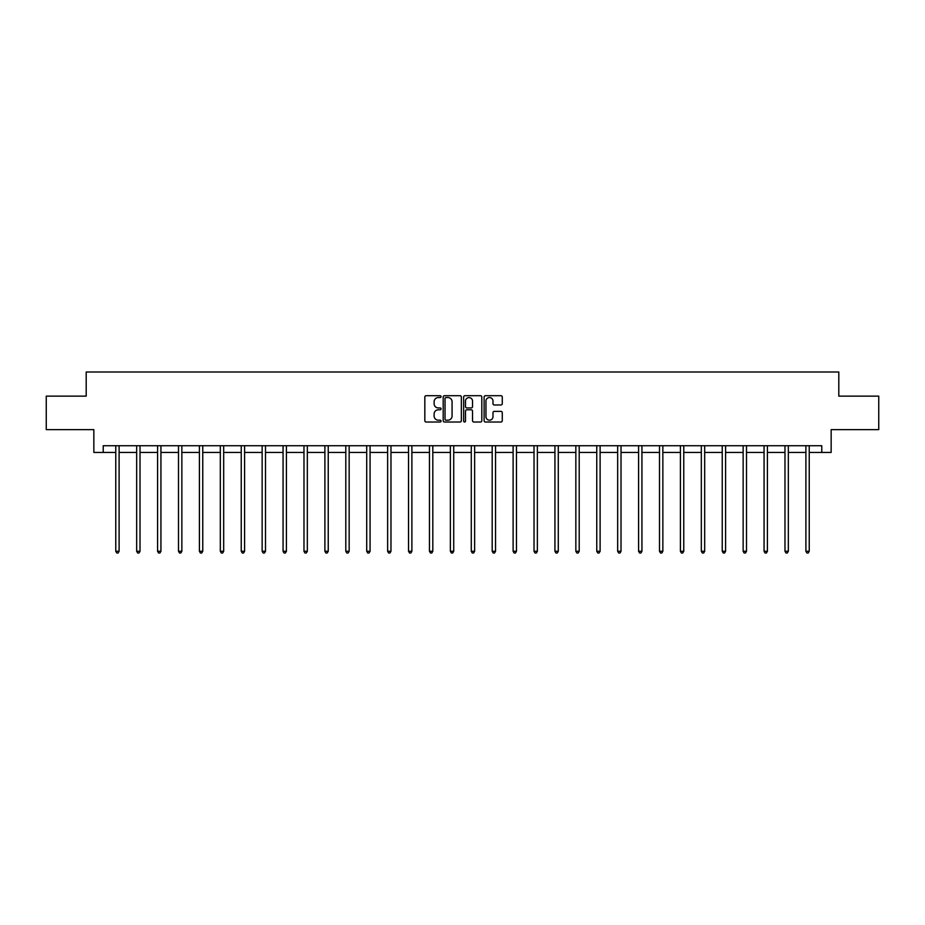 <?xml version="1.0" encoding="UTF-8"?>
<svg xmlns="http://www.w3.org/2000/svg" width="925" height="925" viewBox="0 0 925 925"><rect width="100%" height="100%" fill="white"/><g stroke="black" fill="none" stroke-linecap="round" stroke-linejoin="round"><path stroke-width="1.39" d="M441.052 396.628A0.925 0.925 0 0 0 440.127 395.703L426.147 395.703A1.318 1.318 0 0 0 424.829 397.022L424.829 420.702A1.318 1.318 0 0 0 426.147 422.02L440.127 422.02A0.925 0.925 0 0 0 441.052 421.106A0.925 0.925 0 0 0 440.127 420.181L438.323 420.181A4.209 4.209 0 0 1 434.114 415.972L434.114 413.995A4.209 4.209 0 0 1 438.323 409.787L440.127 409.787A0.925 0.925 0 0 0 441.052 408.862A0.925 0.925 0 0 0 440.127 407.937L438.323 407.937A4.209 4.209 0 0 1 434.114 403.728L434.114 401.762A4.209 4.209 0 0 1 438.323 397.542L440.127 397.542A0.925 0.925 0 0 0 441.052 396.628M500.957 404.977A1.318 1.318 0 0 0 502.275 403.67L502.275 397.022A1.318 1.318 0 0 0 500.957 395.703L485.428 395.703A1.318 1.318 0 0 0 484.11 397.022L484.11 420.702A1.318 1.318 0 0 0 485.428 422.02L500.957 422.02A1.318 1.318 0 0 0 502.275 420.702L502.275 412.677A1.318 1.318 0 0 0 500.957 411.359L494.308 411.359A1.318 1.318 0 0 0 492.99 412.677L492.99 416.655A3.515 3.515 0 0 1 489.475 420.181A3.515 3.515 0 0 1 485.96 416.655L485.96 401.068A3.515 3.515 0 0 1 489.475 397.542A3.515 3.515 0 0 1 492.99 401.068L492.99 403.67A1.318 1.318 0 0 0 494.308 404.977L500.957 404.977M103.23 452.429L103.23 445.734L821.77 445.734L821.77 452.429L831.159 452.429L831.159 429.639L878.75 429.639L878.75 396.131L838.802 396.131L838.802 372L86.198 372L86.198 396.131L46.25 396.131L46.25 429.639L93.841 429.639L93.841 452.429L115.764 452.429M461.344 397.022A1.318 1.318 0 0 0 460.037 395.703L444.509 395.703A1.318 1.318 0 0 0 443.191 397.022L443.191 420.702A1.318 1.318 0 0 0 444.509 422.02L460.037 422.02A1.318 1.318 0 0 0 461.344 420.702L461.344 397.022M464.963 395.703L480.491 395.703A1.318 1.318 0 0 1 481.809 397.022L481.809 420.702A1.318 1.318 0 0 1 480.491 422.02L473.854 422.02A1.318 1.318 0 0 1 472.536 420.702L472.536 411.105A1.318 1.318 0 0 0 471.218 409.787L466.813 409.787A1.318 1.318 0 0 0 465.495 411.105L465.495 421.106A0.925 0.925 0 0 1 464.57 422.02A0.925 0.925 0 0 1 463.656 421.106L463.656 397.022A1.318 1.318 0 0 1 464.963 395.703M119.105 452.429L136.669 452.429M140.022 452.429L157.585 452.429M160.938 452.429L178.502 452.429M181.855 452.429L199.407 452.429M202.76 452.429L220.323 452.429M223.677 452.429L241.24 452.429M244.593 452.429L262.145 452.429M265.498 452.429L283.062 452.429M286.415 452.429L303.978 452.429M307.331 452.429L324.895 452.429M328.236 452.429L345.8 452.429M349.153 452.429L366.716 452.429M370.069 452.429L387.633 452.429M390.974 452.429L408.538 452.429M411.891 452.429L429.454 452.429M432.808 452.429L450.371 452.429M453.724 452.429L471.276 452.429M474.629 452.429L492.192 452.429M495.546 452.429L513.109 452.429M516.462 452.429L534.026 452.429M537.367 452.429L554.931 452.429M558.284 452.429L575.847 452.429M579.2 452.429L596.764 452.429M600.105 452.429L617.669 452.429M621.022 452.429L638.585 452.429M641.938 452.429L659.502 452.429M662.855 452.429L680.407 452.429M683.76 452.429L701.323 452.429M704.677 452.429L722.24 452.429M725.593 452.429L743.145 452.429M746.498 452.429L764.062 452.429M767.415 452.429L784.978 452.429M788.331 452.429L805.895 452.429M809.236 452.429L821.77 452.429M445.954 397.542A0.925 0.925 0 0 0 445.029 398.467L445.029 419.256A0.925 0.925 0 0 0 445.954 420.181L447.862 420.181A4.209 4.209 0 0 0 452.071 415.972L452.071 401.762A4.209 4.209 0 0 0 447.862 397.542L445.954 397.542M472.536 401.138A3.515 3.515 0 0 0 469.01 397.611A3.515 3.515 0 0 0 465.495 401.138L465.495 406.63A1.318 1.318 0 0 0 466.813 407.937L471.218 407.937A1.318 1.318 0 0 0 472.536 406.63L472.536 401.138M119.29 445.734L119.209 445.931A1.341 1.341 174 0 0 119.105 446.428L119.105 551.265L115.764 551.265L115.764 446.428A1.341 1.341 174 0 0 115.66 445.931L115.579 445.734M119.105 551.265L118.099 553L116.77 553L115.764 551.265M140.195 445.734L140.126 445.931A1.341 1.341 174 0 0 140.022 446.428L140.022 551.265L136.669 551.265L136.669 446.428A1.341 1.341 174 0 0 136.576 445.931L136.495 445.734M140.022 551.265L139.016 553L137.675 553L136.669 551.265M161.112 445.734L161.031 445.931A1.341 1.341 174 0 0 160.938 446.428L160.938 551.265L157.585 551.265L157.585 446.428A1.341 1.341 174 0 0 157.493 445.931L157.412 445.734M160.938 551.265L159.933 553L158.591 553L157.585 551.265M182.028 445.734L181.948 445.931A1.341 1.341 174 0 0 181.855 446.428L181.855 551.265L178.502 551.265L178.502 446.428A1.341 1.341 174 0 0 178.398 445.931L178.317 445.734M181.855 551.265L180.849 553L179.508 553L178.502 551.265M202.933 445.734L202.864 445.931A1.341 1.341 174 0 0 202.76 446.428L202.76 551.265L199.407 551.265L199.407 446.428A1.341 1.341 174 0 0 199.314 445.931L199.233 445.734M202.76 551.265L201.754 553L200.413 553L199.407 551.265M223.85 445.734L223.769 445.931A1.341 1.341 174 0 0 223.677 446.428L223.677 551.265L220.323 551.265L220.323 446.428A1.341 1.341 174 0 0 220.231 445.931L220.15 445.734M223.677 551.265L222.671 553L221.329 553L220.323 551.265M244.767 445.734L244.686 445.931A1.341 1.341 174 0 0 244.593 446.428L244.593 551.265L241.24 551.265L241.24 446.428A1.341 1.341 174 0 0 241.136 445.931L241.067 445.734M244.593 551.265L243.587 553L242.246 553L241.24 551.265M265.683 445.734L265.602 445.931A1.341 1.341 174 0 0 265.498 446.428L265.498 551.265L262.145 551.265L262.145 446.428A1.341 1.341 174 0 0 262.053 445.931L261.972 445.734M265.498 551.265L264.492 553L263.151 553L262.145 551.265M286.588 445.734L286.507 445.931A1.341 1.341 174 0 0 286.415 446.428L286.415 551.265L283.062 551.265L283.062 446.428A1.341 1.341 174 0 0 282.969 445.931L282.888 445.734M286.415 551.265L285.409 553L284.067 553L283.062 551.265M307.505 445.734L307.424 445.931A1.341 1.341 174 0 0 307.331 446.428L307.331 551.265L303.978 551.265L303.978 446.428A1.341 1.341 174 0 0 303.874 445.931L303.805 445.734M307.331 551.265L306.325 553L304.984 553L303.978 551.265M328.421 445.734L328.34 445.931A1.341 1.341 174 0 0 328.236 446.428L328.236 551.265L324.895 551.265L324.895 446.428A1.341 1.341 174 0 0 324.791 445.931L324.71 445.734M328.236 551.265L327.23 553L325.901 553L324.895 551.265M349.326 445.734L349.245 445.931A1.341 1.341 174 0 0 349.153 446.428L349.153 551.265L345.8 551.265L345.8 446.428A1.341 1.341 174 0 0 345.707 445.931L345.626 445.734M349.153 551.265L348.147 553L346.806 553L345.8 551.265M370.243 445.734L370.162 445.931A1.341 1.341 174 0 0 370.069 446.428L370.069 551.265L366.716 551.265L366.716 446.428A1.341 1.341 174 0 0 366.624 445.931L366.543 445.734M370.069 551.265L369.063 553L367.722 553L366.716 551.265M391.159 445.734L391.078 445.931A1.341 1.341 174 0 0 390.974 446.428L390.974 551.265L387.633 551.265L387.633 446.428A1.341 1.341 174 0 0 387.529 445.931L387.448 445.734M390.974 551.265L389.98 553L388.639 553L387.633 551.265M412.064 445.734L411.995 445.931A1.341 1.341 174 0 0 411.891 446.428L411.891 551.265L408.538 551.265L408.538 446.428A1.341 1.341 174 0 0 408.445 445.931L408.364 445.734M411.891 551.265L410.885 553L409.544 553L408.538 551.265M432.981 445.734L432.9 445.931A1.341 1.341 174 0 0 432.808 446.428L432.808 551.265L429.454 551.265L429.454 446.428A1.341 1.341 174 0 0 429.362 445.931L429.281 445.734M432.808 551.265L431.802 553L430.46 553L429.454 551.265M453.897 445.734L453.817 445.931A1.341 1.341 174 0 0 453.724 446.428L453.724 551.265L450.371 551.265L450.371 446.428A1.341 1.341 174 0 0 450.267 445.931L450.186 445.734M453.724 551.265L452.718 553L451.377 553L450.371 551.265M474.814 445.734L474.733 445.931A1.341 1.341 174 0 0 474.629 446.428L474.629 551.265L471.276 551.265L471.276 446.428A1.341 1.341 174 0 0 471.183 445.931L471.103 445.734M474.629 551.265L473.623 553L472.282 553L471.276 551.265M495.719 445.734L495.638 445.931A1.341 1.341 174 0 0 495.546 446.428L495.546 551.265L492.192 551.265L492.192 446.428A1.341 1.341 174 0 0 492.1 445.931L492.019 445.734M495.546 551.265L494.54 553L493.198 553L492.192 551.265M516.636 445.734L516.555 445.931A1.341 1.341 174 0 0 516.462 446.428L516.462 551.265L513.109 551.265L513.109 446.428A1.341 1.341 174 0 0 513.005 445.931L512.936 445.734M516.462 551.265L515.456 553L514.115 553L513.109 551.265M537.552 445.734L537.471 445.931A1.341 1.341 174 0 0 537.367 446.428L537.367 551.265L534.026 551.265L534.026 446.428A1.341 1.341 174 0 0 533.922 445.931L533.841 445.734M537.367 551.265L536.361 553L535.02 553L534.026 551.265M558.457 445.734L558.376 445.931A1.341 1.341 174 0 0 558.284 446.428L558.284 551.265L554.931 551.265L554.931 446.428A1.341 1.341 174 0 0 554.838 445.931L554.757 445.734M558.284 551.265L557.278 553L555.937 553L554.931 551.265M579.374 445.734L579.293 445.931A1.341 1.341 174 0 0 579.2 446.428L579.2 551.265L575.847 551.265L575.847 446.428A1.341 1.341 174 0 0 575.755 445.931L575.674 445.734M579.2 551.265L578.194 553L576.853 553L575.847 551.265M600.29 445.734L600.209 445.931A1.341 1.341 174 0 0 600.105 446.428L600.105 551.265L596.764 551.265L596.764 446.428A1.341 1.341 174 0 0 596.66 445.931L596.579 445.734M600.105 551.265L599.099 553L597.77 553L596.764 551.265M621.195 445.734L621.126 445.931A1.341 1.341 174 0 0 621.022 446.428L621.022 551.265L617.669 551.265L617.669 446.428A1.341 1.341 174 0 0 617.576 445.931L617.495 445.734M621.022 551.265L620.016 553L618.675 553L617.669 551.265M642.112 445.734L642.031 445.931A1.341 1.341 174 0 0 641.938 446.428L641.938 551.265L638.585 551.265L638.585 446.428A1.341 1.341 174 0 0 638.493 445.931L638.412 445.734M641.938 551.265L640.933 553L639.591 553L638.585 551.265M663.028 445.734L662.947 445.931A1.341 1.341 174 0 0 662.855 446.428L662.855 551.265L659.502 551.265L659.502 446.428A1.341 1.341 174 0 0 659.398 445.931L659.317 445.734M662.855 551.265L661.849 553L660.508 553L659.502 551.265M683.933 445.734L683.864 445.931A1.341 1.341 174 0 0 683.76 446.428L683.76 551.265L680.407 551.265L680.407 446.428A1.341 1.341 174 0 0 680.314 445.931L680.233 445.734M683.76 551.265L682.754 553L681.413 553L680.407 551.265M704.85 445.734L704.769 445.931A1.341 1.341 174 0 0 704.677 446.428L704.677 551.265L701.323 551.265L701.323 446.428A1.341 1.341 174 0 0 701.231 445.931L701.15 445.734M704.677 551.265L703.671 553L702.329 553L701.323 551.265M725.767 445.734L725.686 445.931A1.341 1.341 174 0 0 725.593 446.428L725.593 551.265L722.24 551.265L722.24 446.428A1.341 1.341 174 0 0 722.136 445.931L722.067 445.734M725.593 551.265L724.587 553L723.246 553L722.24 551.265M746.683 445.734L746.602 445.931A1.341 1.341 174 0 0 746.498 446.428L746.498 551.265L743.145 551.265L743.145 446.428A1.341 1.341 174 0 0 743.053 445.931L742.972 445.734M746.498 551.265L745.492 553L744.151 553L743.145 551.265M767.588 445.734L767.507 445.931A1.341 1.341 174 0 0 767.415 446.428L767.415 551.265L764.062 551.265L764.062 446.428A1.341 1.341 174 0 0 763.969 445.931L763.888 445.734M767.415 551.265L766.409 553L765.067 553L764.062 551.265M788.505 445.734L788.424 445.931A1.341 1.341 174 0 0 788.331 446.428L788.331 551.265L784.978 551.265L784.978 446.428A1.341 1.341 174 0 0 784.874 445.931L784.805 445.734M788.331 551.265L787.325 553L785.984 553L784.978 551.265M809.421 445.734L809.34 445.931A1.341 1.341 174 0 0 809.236 446.428L809.236 551.265L805.895 551.265L805.895 446.428A1.341 1.341 174 0 0 805.791 445.931L805.71 445.734M809.236 551.265L808.23 553L806.901 553L805.895 551.265"/></g></svg>
